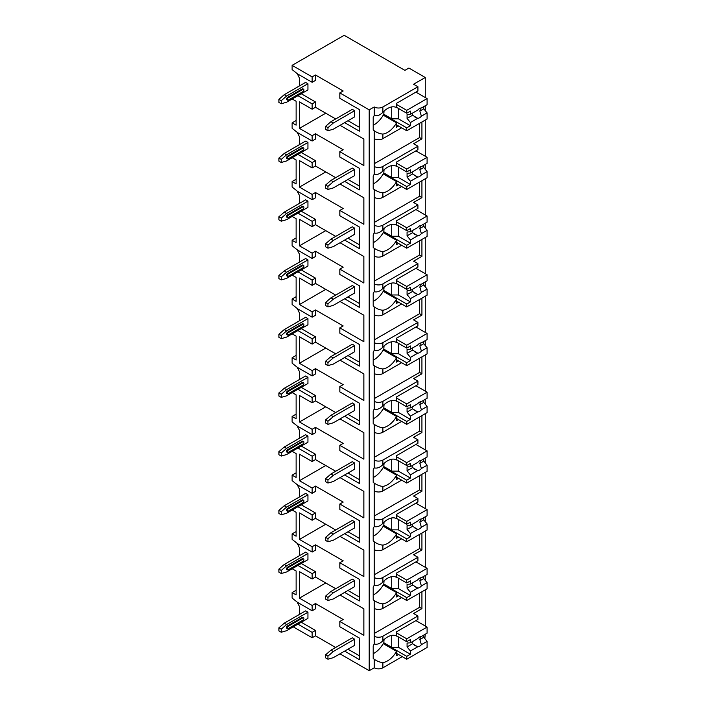 <?xml version="1.0" encoding="UTF-8"?>
<svg xmlns="http://www.w3.org/2000/svg" width="706" height="706" viewBox="0 0 706 706"><rect width="100%" height="100%" fill="white"/><g stroke="black" fill="none" stroke-linecap="round" stroke-linejoin="round"><path stroke-width="1.06" d="M339.965 653.827L369.203 670.7L374.206 667.814A6.133 3.539 0 0 0 382.881 667.814L402.235 656.633M424.827 638.586L425.259 634.226M293.255 626.857L312.14 637.756L315.476 635.832L335.632 647.464M343.169 90.977L339.833 92.901L369.203 109.854L374.206 106.968A6.133 3.539 0 0 0 382.881 106.968L417.917 86.741L413.584 84.235L425.259 77.492L408.906 68.05L404.9 70.362L344.175 35.3L292.116 65.349L312.14 76.91L315.476 74.986L343.169 90.977M344.643 122.65L359.389 131.166L359.389 109.589L339.833 98.293L339.833 92.901M296.123 120.532L292.116 122.844L292.116 128.315L297.455 132.551L312.14 141.024L315.476 139.1L315.476 133.778L343.169 149.769L339.833 151.702L363.864 165.566L363.864 139.064L340.036 125.306M344.643 181.363L359.389 189.879L359.389 168.302L339.833 157.014L339.833 151.702M296.123 179.245L292.116 181.557L292.116 187.028L297.455 191.273L312.14 199.745L315.476 197.821L315.476 192.5L343.169 208.491L339.833 210.414L363.864 224.287L363.864 197.777L340.036 184.028M344.643 240.084L359.389 248.6L359.389 227.023L339.833 215.736L339.833 210.414M296.123 237.966L292.116 240.278L292.116 245.75L297.455 249.986L312.14 258.467L315.476 256.543L315.476 251.221L343.169 267.212L339.833 269.136L363.864 283.009L363.864 256.499L340.036 242.749M344.643 298.806L359.389 307.322L359.389 285.745L339.833 274.457L339.833 269.136M296.123 296.688L292.116 299L292.116 304.471L297.455 308.707L312.14 317.188L315.476 315.255L315.476 309.943L343.169 325.934L339.833 327.858L363.864 341.73L363.864 315.22L340.036 301.462M344.643 357.527L359.389 366.043L359.389 344.466L339.833 333.179L339.833 327.858M296.123 355.409L292.116 357.721L292.116 363.193L297.455 367.429L312.14 375.91L315.476 373.977L315.476 368.664L343.169 384.655L339.833 386.579L363.864 400.452L363.864 373.942L340.036 360.184M344.643 416.249L359.389 424.765L359.389 403.188L339.833 391.892L339.833 386.579M296.123 414.131L292.116 416.443L292.116 421.914L297.455 426.15L312.14 434.622L315.476 432.699L315.476 427.386L343.169 443.368L339.833 445.301L363.864 459.174L363.864 432.663L340.036 418.905M344.643 474.97L359.389 483.478L359.389 461.909L339.833 450.613L339.833 445.301M296.123 472.852L292.116 475.156L292.116 480.627L297.455 484.872L312.14 493.344L315.476 491.42L315.476 486.099L343.169 502.09L339.833 504.022L363.864 517.886L363.864 491.385L340.036 477.627M344.643 533.683L359.389 542.199L359.389 520.622L339.833 509.335L339.833 504.022M296.123 531.565L292.116 533.877L292.116 539.349L297.455 543.594L312.14 552.066L315.476 550.142L315.476 544.82L343.169 560.811L339.833 562.735L363.864 576.608L363.864 550.098L340.036 536.348M344.643 592.405L359.389 600.921L359.389 579.344L339.833 568.056L339.833 562.735M296.123 590.287L292.116 592.599L292.116 598.07L297.455 602.306L312.14 610.787L312.14 605.466L315.476 603.542L343.169 619.533L339.833 621.457L363.864 635.329L363.864 608.819L340.036 595.07M344.643 651.126L359.389 659.642L359.389 638.065L339.833 626.778L339.833 621.457M292.116 65.349L292.116 69.594L297.455 73.83L312.14 82.302L315.476 80.378L315.476 74.986M369.203 670.7L369.203 109.854M335.694 588.707L315.476 577.031L312.14 578.964L299.459 571.639L299.459 598.15L325.757 582.971M312.14 605.466L299.459 598.15M335.694 118.952L315.476 107.277L315.476 101.955L301.259 93.748M298.762 86.326L299.459 85.77L299.459 78.066L297.173 73.609M359.389 109.589L359.389 127.309L347.979 120.717M354.65 110.701L352.312 109.351L330.964 121.688L333.294 123.029L354.65 110.701L354.65 116.869L333.294 129.198L327.955 130.742L327.955 127.654L325.625 126.303L330.964 121.688M281.244 103.764L286.583 102.229L307.94 89.9L307.94 83.732L305.601 82.381L284.244 94.71L278.905 99.334L278.905 102.423L281.244 103.764L281.244 100.684L278.905 99.334M335.694 177.665L315.476 165.989L315.476 160.677L301.259 152.47M298.762 145.048L299.459 144.492L299.459 136.787L297.173 132.322M359.389 168.302L359.389 186.031L347.979 179.439M354.65 169.422L352.312 168.072L330.964 180.401L333.294 181.751L354.65 169.422L354.65 175.591L333.294 187.92L327.955 189.455L327.955 186.375L325.625 185.025L330.964 180.401M281.244 162.486L286.583 160.95L307.94 148.613L307.94 142.453L305.601 141.103L284.244 153.431L278.905 158.056L278.905 161.136L281.244 162.486L281.244 159.406L278.905 158.056M335.694 236.386L315.476 224.711L315.476 219.398L301.259 211.191M298.762 203.769L299.459 203.213L299.459 195.509L297.173 191.044M359.389 227.023L359.389 244.753L347.979 238.16M354.65 228.144L352.312 226.794L330.964 239.122L333.294 240.472L354.65 228.144L354.65 234.304L333.294 246.641L327.955 248.177L327.955 245.097L325.625 243.746L330.964 239.122M281.244 221.207L286.583 219.663L307.94 207.335L307.94 201.175L305.601 199.824L284.244 212.153L278.905 216.777L278.905 219.857L281.244 221.207L281.244 218.128L278.905 216.777M335.694 295.108L315.476 283.433L315.476 278.12L301.259 269.913M298.762 262.491L299.459 261.935L299.459 254.231L297.173 249.765M359.389 285.745L359.389 303.465L347.979 296.882M354.65 286.865L352.312 285.515L330.964 297.844L333.294 299.194L354.65 286.865L354.65 293.025L333.294 305.354L327.955 306.898L327.955 303.818L325.625 302.468L330.964 297.844M281.244 279.929L286.583 278.385L307.94 266.056L307.94 259.896L305.601 258.546L284.244 270.875L278.905 275.499L278.905 278.579L281.244 279.929L281.244 276.849L278.905 275.499M335.694 353.83L315.476 342.154L315.476 336.833L301.259 328.625M298.762 321.212L299.459 320.656L299.459 312.952L297.173 308.487M359.389 344.466L359.389 362.187L347.979 355.603M354.65 345.578L352.312 344.237L330.964 356.565L333.294 357.916L354.65 345.578L354.65 351.747L333.294 364.075L327.955 365.62L327.955 362.54L325.625 361.19L330.964 356.565M281.244 338.651L286.583 337.106L307.94 324.778L307.94 318.609L305.601 317.268L284.244 329.596L278.905 334.22L278.905 337.3L281.244 338.651L281.244 335.562L278.905 334.22M335.694 412.551L315.476 400.876L315.476 395.554L301.259 387.347M298.762 379.934L299.459 379.378L299.459 371.665L297.173 367.208M359.389 403.188L359.389 420.908L347.979 414.316M354.65 404.3L352.312 402.958L330.964 415.287L333.294 416.628L354.65 404.3L354.65 410.468L333.294 422.797L327.955 424.341L327.955 421.253L325.625 419.911L330.964 415.287M281.244 397.363L286.583 395.828L307.94 383.499L307.94 377.331L305.601 375.98L284.244 388.309L278.905 392.933L278.905 396.022L281.244 397.363L281.244 394.283L278.905 392.933M335.694 471.264L315.476 459.597L315.476 454.276L301.259 446.068M298.762 438.647L299.459 438.091L299.459 430.386L297.173 425.921M359.389 461.909L359.389 479.63L347.979 473.038M354.65 463.021L352.312 461.671L330.964 474L333.294 475.35L354.65 463.021L354.65 469.19L333.294 481.518L327.955 483.054L327.955 479.974L325.625 478.624L330.964 474M281.244 456.085L286.583 454.549L307.94 442.221L307.94 436.052L305.601 434.702L284.244 447.03L278.905 451.655L278.905 454.735L281.244 456.085L281.244 453.005L278.905 451.655M335.694 529.985L315.476 518.31L315.476 512.997L301.259 504.79M298.762 497.368L299.459 496.812L299.459 489.108L297.173 484.643M359.389 520.622L359.389 538.351L347.979 531.759M354.65 521.743L352.312 520.393L330.964 532.721L333.294 534.071L354.65 521.743L354.65 527.912L333.294 540.24L327.955 541.776L327.955 538.696L325.625 537.345L330.964 532.721M281.244 514.806L286.583 513.262L307.94 500.933L307.94 494.774L305.601 493.423L284.244 505.752L278.905 510.376L278.905 513.456L281.244 514.806L281.244 511.726L278.905 510.376M315.476 577.031L315.476 571.719L301.259 563.512M298.762 556.09L299.459 555.534L299.459 547.83L297.173 543.364M359.389 579.344L359.389 597.073L347.979 590.481M354.65 580.464L352.312 579.114L330.964 591.443L333.294 592.793L354.65 580.464L354.65 586.624L333.294 598.953L327.955 600.497L327.955 597.417L325.625 596.067L330.964 591.443M281.244 573.528L286.583 571.984L307.94 559.655L307.94 553.495L305.601 552.145L284.244 564.473L278.905 569.098L278.905 572.178L281.244 573.528L281.244 570.448L278.905 569.098M359.389 638.065L359.389 655.786L347.979 649.202M315.476 635.832L315.476 630.44L301.259 622.233M298.762 614.811L299.459 614.255L299.459 606.551L297.173 602.086M312.14 610.787L315.476 608.863L315.476 603.542M354.65 639.186L352.312 637.836L330.964 650.164L333.294 651.514L354.65 639.186L354.65 645.346L333.294 657.674L327.955 659.219L327.955 656.139L325.625 654.789L330.964 650.164M281.244 632.249L286.583 630.705L307.94 618.377L307.94 612.208L305.601 610.866L284.244 623.195L278.905 627.819L278.905 630.899L281.244 632.249L281.244 629.161L278.905 627.819M333.294 123.029L327.955 127.654M325.625 126.303L325.625 129.392L327.955 130.742M281.244 100.684L286.583 96.06L284.244 94.71M286.583 96.06L307.94 83.732M287.58 97.41A1.412 0.821 120 0 0 286.654 98.655A1.412 0.821 120 0 0 286.874 99.793L287.545 100.181A1.412 0.821 -60 0 1 287.324 99.043A1.412 0.821 -60 0 1 288.251 97.799L287.58 97.41L302.265 88.93A1.412 0.821 120 0 1 302.971 88.859L303.642 89.247A1.412 0.821 -60 0 1 303.854 90.386A1.412 0.821 -60 0 1 302.936 91.63L288.251 100.111A1.412 0.821 -60 0 1 287.545 100.181M303.642 89.247A1.412 0.821 -60 0 0 302.936 89.318L288.251 97.799M333.294 181.751L327.955 186.375M325.625 185.025L325.625 188.114L327.955 189.455M281.244 159.406L286.583 154.782L284.244 153.431M286.583 154.782L307.94 142.453M287.58 156.132A1.412 0.821 120 0 0 286.654 157.376A1.412 0.821 120 0 0 286.874 158.515L287.545 158.894A1.412 0.821 -60 0 1 287.324 157.765A1.412 0.821 -60 0 1 288.251 156.511L287.58 156.132L302.265 147.651A1.412 0.821 120 0 1 302.971 147.58L303.642 147.969A1.412 0.821 -60 0 1 303.854 149.107A1.412 0.821 -60 0 1 302.936 150.352L288.251 158.824A1.412 0.821 -60 0 1 287.545 158.894M303.642 147.969A1.412 0.821 -60 0 0 302.936 148.039L288.251 156.511M333.294 240.472L327.955 245.097M325.625 243.746L325.625 246.826L327.955 248.177M281.244 218.128L286.583 213.503L284.244 212.153M286.583 213.503L307.94 201.175M287.58 214.853A1.412 0.821 120 0 0 286.654 216.098A1.412 0.821 120 0 0 286.874 217.236L287.545 217.616A1.412 0.821 -60 0 1 287.324 216.486A1.412 0.821 -60 0 1 288.251 215.233L287.58 214.853L302.265 206.373A1.412 0.821 120 0 1 302.971 206.302L303.642 206.69A1.412 0.821 -60 0 1 303.854 207.82A1.412 0.821 -60 0 1 302.936 209.073L288.251 217.545A1.412 0.821 -60 0 1 287.545 217.616M303.642 206.69A1.412 0.821 -60 0 0 302.936 206.761L288.251 215.233M333.294 299.194L327.955 303.818M325.625 302.468L325.625 305.548L327.955 306.898M281.244 276.849L286.583 272.225L284.244 270.875M286.583 272.225L307.94 259.896M287.58 273.566A1.412 0.821 120 0 0 286.654 274.819A1.412 0.821 120 0 0 286.874 275.949L287.545 276.337A1.412 0.821 -60 0 1 287.324 275.199A1.412 0.821 -60 0 1 288.251 273.954L287.58 273.566L302.265 265.094A1.412 0.821 120 0 1 302.971 265.024L303.642 265.412A1.412 0.821 -60 0 1 303.854 266.541A1.412 0.821 -60 0 1 302.936 267.795L288.251 276.267A1.412 0.821 -60 0 1 287.545 276.337M303.642 265.412A1.412 0.821 -60 0 0 302.936 265.482L288.251 273.954M333.294 357.916L327.955 362.54M325.625 361.19L325.625 364.27L327.955 365.62M281.244 335.562L286.583 330.938L284.244 329.596M286.583 330.938L307.94 318.609M287.58 332.288A1.412 0.821 120 0 0 286.654 333.541A1.412 0.821 120 0 0 286.874 334.67L287.545 335.059A1.412 0.821 -60 0 1 287.324 333.92A1.412 0.821 -60 0 1 288.251 332.676L287.58 332.288L302.265 323.816A1.412 0.821 120 0 1 302.971 323.745L303.642 324.125A1.412 0.821 -60 0 1 303.854 325.263A1.412 0.821 -60 0 1 302.936 326.507L288.251 334.988A1.412 0.821 -60 0 1 287.545 335.059M303.642 324.125A1.412 0.821 -60 0 0 302.936 324.195L288.251 332.676M333.294 416.628L327.955 421.253M325.625 419.911L325.625 422.991L327.955 424.341M281.244 394.283L286.583 389.659L284.244 388.309M286.583 389.659L307.94 377.331M287.58 391.009A1.412 0.821 120 0 0 286.654 392.254A1.412 0.821 120 0 0 286.874 393.392L287.545 393.78A1.412 0.821 -60 0 1 287.324 392.642A1.412 0.821 -60 0 1 288.251 391.398L287.58 391.009L302.265 382.537A1.412 0.821 120 0 1 302.971 382.467L303.642 382.846A1.412 0.821 -60 0 1 303.854 383.985A1.412 0.821 -60 0 1 302.936 385.229L288.251 393.71A1.412 0.821 -60 0 1 287.545 393.78M303.642 382.846A1.412 0.821 -60 0 0 302.936 382.917L288.251 391.398M333.294 475.35L327.955 479.974M325.625 478.624L325.625 481.713L327.955 483.054M281.244 453.005L286.583 448.381L284.244 447.03M286.583 448.381L307.94 436.052M287.58 449.731A1.412 0.821 120 0 0 286.654 450.975A1.412 0.821 120 0 0 286.874 452.114L287.545 452.493A1.412 0.821 -60 0 1 287.324 451.363A1.412 0.821 -60 0 1 288.251 450.119L287.58 449.731L302.265 441.25A1.412 0.821 120 0 1 302.971 441.179L303.642 441.568A1.412 0.821 -60 0 1 303.854 442.706A1.412 0.821 -60 0 1 302.936 443.95L288.251 452.431A1.412 0.821 -60 0 1 287.545 452.493M303.642 441.568A1.412 0.821 -60 0 0 302.936 441.638L288.251 450.119M333.294 534.071L327.955 538.696M325.625 537.345L325.625 540.425L327.955 541.776M281.244 511.726L286.583 507.102L284.244 505.752M286.583 507.102L307.94 494.774M287.58 508.452A1.412 0.821 120 0 0 286.654 509.697A1.412 0.821 120 0 0 286.874 510.835L287.545 511.215A1.412 0.821 -60 0 1 287.324 510.085A1.412 0.821 -60 0 1 288.251 508.832L287.58 508.452L302.265 499.972A1.412 0.821 120 0 1 302.971 499.901L303.642 500.289A1.412 0.821 -60 0 1 303.854 501.419A1.412 0.821 -60 0 1 302.936 502.672L288.251 511.144A1.412 0.821 -60 0 1 287.545 511.215M303.642 500.289A1.412 0.821 -60 0 0 302.936 500.36L288.251 508.832M333.294 592.793L327.955 597.417M325.625 596.067L325.625 599.147L327.955 600.497M281.244 570.448L286.583 565.824L284.244 564.473M286.583 565.824L307.94 553.495M287.58 567.174A1.412 0.821 120 0 0 286.654 568.418A1.412 0.821 120 0 0 286.874 569.548L287.545 569.936A1.412 0.821 -60 0 1 287.324 568.807A1.412 0.821 -60 0 1 288.251 567.553L287.58 567.174L302.265 558.693A1.412 0.821 120 0 1 302.971 558.622L303.642 559.011A1.412 0.821 -60 0 1 303.854 560.14A1.412 0.821 -60 0 1 302.936 561.394L288.251 569.866A1.412 0.821 -60 0 1 287.545 569.936M303.642 559.011A1.412 0.821 -60 0 0 302.936 559.081L288.251 567.553M333.294 651.514L327.955 656.139M325.625 654.789L325.625 657.868L327.955 659.219M281.244 629.161L286.583 624.545L284.244 623.195M286.583 624.545L307.94 612.208M287.58 625.887A1.412 0.821 120 0 0 286.654 627.14A1.412 0.821 120 0 0 286.874 628.269L287.545 628.658A1.412 0.821 -60 0 1 287.324 627.519A1.412 0.821 -60 0 1 288.251 626.275L287.58 625.887L302.265 617.415A1.412 0.821 120 0 1 302.971 617.344L303.642 617.732A1.412 0.821 -60 0 1 303.854 618.862A1.412 0.821 -60 0 1 302.936 620.106L288.251 628.587A1.412 0.821 -60 0 1 287.545 628.658M303.642 617.732A1.412 0.821 -60 0 0 302.936 617.803L288.251 626.275M315.476 107.277L312.14 109.201L299.459 101.876L299.459 128.386L325.757 113.207M312.14 141.024L312.14 135.711L315.476 133.778M312.14 135.711L299.459 128.386M312.14 82.302L312.14 76.91M312.14 637.756L312.14 632.364L315.476 630.44M312.14 109.201L312.14 103.879L315.476 101.955M297.923 154.393L312.14 162.601L312.14 167.922L315.476 165.989M312.14 162.601L315.476 160.677M312.14 199.745L312.14 194.432L315.476 192.5M297.923 213.115L312.14 221.322L312.14 226.644L315.476 224.711M312.14 221.322L315.476 219.398M312.14 258.467L312.14 253.145L315.476 251.221M297.923 271.836L312.14 280.044L312.14 285.356L315.476 283.433M312.14 280.044L315.476 278.12M312.14 317.188L312.14 311.867L315.476 309.943M297.923 330.558L312.14 338.765L312.14 344.078L315.476 342.154M312.14 338.765L315.476 336.833M312.14 375.91L312.14 370.588L315.476 368.664M297.923 389.28L312.14 397.487L312.14 402.799L315.476 400.876M312.14 397.487L315.476 395.554M312.14 434.622L312.14 429.31L315.476 427.386M297.923 447.992L312.14 456.2L312.14 461.521L315.476 459.597M312.14 456.2L315.476 454.276M312.14 493.344L312.14 488.031L315.476 486.099M297.923 506.714L312.14 514.921L312.14 520.243L315.476 518.31M312.14 514.921L315.476 512.997M312.14 552.066L312.14 546.753L315.476 544.82M312.14 578.964L312.14 573.643L315.476 571.719M297.923 624.157L312.14 632.364M292.116 122.844L296.123 125.156L296.123 101.267L292.187 98.99M297.923 95.681L312.14 103.879M312.14 167.922L299.459 160.597L299.459 187.108L325.757 171.929M312.14 194.432L299.459 187.108M292.116 181.557L296.123 183.869L296.123 159.98L292.187 157.712M312.14 226.644L299.459 219.319L299.459 245.829L325.757 230.65M312.14 253.145L299.459 245.829M292.116 240.278L296.123 242.59L296.123 218.701L292.187 216.433M312.14 285.356L299.459 278.04L299.459 304.551L325.757 289.372M312.14 311.867L299.459 304.551M292.116 299L296.123 301.312L296.123 277.423L292.187 275.146M312.14 344.078L299.459 336.762L299.459 363.272L325.757 348.084M312.14 370.588L299.459 363.272M292.116 357.721L296.123 360.034L296.123 336.144L292.187 333.867M312.14 402.799L299.459 395.484L299.459 421.985L325.757 406.806M312.14 429.31L299.459 421.985M292.116 416.443L296.123 418.755L296.123 394.866L292.187 392.589M312.14 461.521L299.459 454.196L299.459 480.707L325.757 465.528M312.14 488.031L299.459 480.707M292.116 475.156L296.123 477.468L296.123 453.587L292.187 451.31M312.14 520.243L299.459 512.918L299.459 539.428L325.757 524.249M312.14 546.753L299.459 539.428M292.116 533.877L296.123 536.189L296.123 512.3L292.187 510.032M292.116 592.599L296.123 594.911L296.123 571.022L292.187 568.754M297.923 565.435L312.14 573.643M425.259 626.001L425.259 589.828M425.259 580.403L425.259 575.505M425.259 567.289L425.259 531.106M425.259 521.681L425.259 516.792M425.259 508.567L425.259 472.385M425.259 462.959L425.259 458.07M425.259 449.846L425.259 413.663M425.259 404.247L425.259 399.349M425.259 391.124L425.259 354.941M425.259 345.525L425.259 340.627M425.259 332.402L425.259 296.229M425.259 286.804L425.259 281.906M425.259 273.69L425.259 237.507M425.259 228.082L425.259 223.184M425.259 214.968L425.259 178.786M425.259 169.361L425.259 164.472M425.259 156.247L425.259 120.064M425.259 110.639L425.259 105.75M425.259 97.525L425.259 77.492M374.206 549.674A6.133 3.539 0 0 0 382.881 549.674L382.881 545.103C380.119 544.953 377.225 543.849 374.206 541.793L374.206 585.3C377.225 586.033 380.11 584.93 382.881 581.991A17.932 10.352 120 0 1 396.516 577.376A17.932 10.352 120 0 1 396.56 577.402L396.56 573.069L417.917 560.732L417.917 557.263L413.584 554.766L421.923 549.948L421.923 533.03M374.206 490.952A6.133 3.539 0 0 0 382.881 490.952L382.881 486.381C380.119 486.231 377.225 485.128 374.206 483.072L374.206 526.579C377.225 527.311 380.11 526.208 382.881 523.27A17.932 10.352 120 0 1 396.516 518.654A17.932 10.352 120 0 1 396.56 518.681L396.56 514.347L417.917 502.019L417.917 498.551L413.584 496.044L421.923 491.226L421.923 474.308M374.206 432.24A6.133 3.539 0 0 0 382.881 432.24L382.881 427.659C380.119 427.509 377.225 426.406 374.206 424.35L374.206 467.866C377.225 468.59 380.11 467.487 382.881 464.557A17.932 10.352 120 0 1 396.516 459.941A17.932 10.352 120 0 1 396.56 459.968L396.56 455.626L417.917 443.297L417.917 439.829L413.584 437.323L421.923 432.504L421.923 415.596M374.206 373.518A6.133 3.539 0 0 0 382.881 373.518L382.881 368.938C380.119 368.788 377.225 367.685 374.206 365.637L374.206 409.145C377.225 409.868 380.11 408.765 382.881 405.835A17.932 10.352 120 0 1 396.516 401.22A17.932 10.352 120 0 1 396.56 401.246L396.56 396.904L417.917 384.576L417.917 381.108L413.584 378.601L421.923 373.783L421.923 356.874M374.206 314.797A6.133 3.539 0 0 0 382.881 314.797L382.881 310.225C380.119 310.066 377.225 308.963 374.206 306.916L374.206 350.423C377.225 351.147 380.11 350.044 382.881 347.114A17.932 10.352 120 0 1 396.516 342.498A17.932 10.352 120 0 1 396.56 342.525L396.56 338.183L417.917 325.854L417.917 322.386L413.584 319.88L421.923 315.07L421.923 298.153M374.206 256.075A6.133 3.539 0 0 0 382.881 256.075L382.881 251.504C380.119 251.354 377.225 250.251 374.206 248.194L374.206 291.702C377.225 292.434 380.11 291.331 382.881 288.392A17.932 10.352 120 0 1 396.516 283.777A17.932 10.352 120 0 1 396.56 283.803L396.56 279.461L417.917 267.133L417.917 263.665L413.584 261.167L421.923 256.349L421.923 239.431M374.206 197.353A6.133 3.539 0 0 0 382.881 197.353L382.881 192.782C380.119 192.632 377.225 191.529 374.206 189.473L374.206 232.98C377.225 233.712 380.11 232.609 382.881 229.671A17.932 10.352 120 0 1 396.516 225.055A17.932 10.352 120 0 1 396.56 225.082L396.56 220.749L417.917 208.411L417.917 204.952L413.584 202.445L421.923 197.627L421.923 180.71M374.206 138.641A6.133 3.539 0 0 0 382.881 138.641L382.881 134.061C380.119 133.911 377.225 132.807 374.206 130.751L374.206 174.258C377.225 174.991 380.11 173.888 382.881 170.949A17.932 10.352 120 0 1 396.516 166.342A17.932 10.352 120 0 1 396.56 166.36L396.56 162.027L417.917 149.698L417.917 146.23L413.584 143.724L421.923 138.905L421.923 121.988M417.917 615.985L417.917 619.453L396.56 631.782L396.56 636.124A17.932 10.352 120 0 0 396.516 636.097A17.932 10.352 120 0 0 382.881 640.713C380.11 643.651 377.225 644.755 374.206 644.022L374.206 636.212A6.133 3.539 0 0 0 382.881 636.212L417.917 615.985L413.584 613.479L421.923 608.669L421.923 591.752M382.881 608.395L382.881 603.824C380.119 603.665 377.225 602.571 374.206 600.515L374.206 608.395A6.133 3.539 0 0 0 382.881 608.395L401.635 597.567M396.472 107.594L396.56 107.647A17.932 10.352 120 0 0 396.516 107.621A17.932 10.352 120 0 0 382.881 112.236C380.11 115.166 377.225 116.269 374.206 115.546L374.206 106.968M374.206 667.814L374.206 659.236C377.225 661.284 380.119 662.387 382.881 662.546A17.932 10.352 120 0 0 396.56 651.338L383.217 643.625A17.932 10.352 120 0 1 373.2 653.703M374.586 659.448L374.206 659.236A17.932 10.352 120 0 1 373.2 658.495L373.2 645.919A17.932 10.352 120 0 1 374.206 644.022M374.586 130.972L374.206 130.751A17.932 10.352 120 0 1 373.2 130.019L373.2 117.434A17.932 10.352 120 0 1 374.206 115.546M374.206 166.457A6.133 3.539 0 0 0 382.881 166.457L417.917 146.23M374.586 189.693L374.206 189.473A17.932 10.352 120 0 1 373.2 188.731L373.2 176.156A17.932 10.352 120 0 1 374.206 174.258M374.206 225.179A6.133 3.539 0 0 0 382.881 225.179L417.917 204.952M374.586 248.415L374.206 248.194A17.932 10.352 120 0 1 373.2 247.453L373.2 234.877A17.932 10.352 120 0 1 374.206 232.98M374.206 283.891A6.133 3.539 0 0 0 382.881 283.891L417.917 263.665M374.586 307.128L374.206 306.916A17.932 10.352 120 0 1 373.2 306.175L373.2 293.599A17.932 10.352 120 0 1 374.206 291.702M374.206 342.613A6.133 3.539 0 0 0 382.881 342.613L417.917 322.386M374.586 365.849L374.206 365.637A17.932 10.352 120 0 1 373.2 364.896L373.2 352.312A17.932 10.352 120 0 1 374.206 350.423M374.206 401.335A6.133 3.539 0 0 0 382.881 401.335L417.917 381.108M374.586 424.571L374.206 424.35A17.932 10.352 120 0 1 373.2 423.618L373.2 411.033A17.932 10.352 120 0 1 374.206 409.145M374.206 460.056A6.133 3.539 0 0 0 382.881 460.056L417.917 439.829M374.586 483.292L374.206 483.072A17.932 10.352 120 0 1 373.2 482.339L373.2 469.755A17.932 10.352 120 0 1 374.206 467.866M374.206 518.778A6.133 3.539 0 0 0 382.881 518.778L417.917 498.551M374.586 542.014L374.206 541.793A17.932 10.352 120 0 1 373.2 541.052L373.2 528.476A17.932 10.352 120 0 1 374.206 526.579M374.206 577.499A6.133 3.539 0 0 0 382.881 577.499L417.917 557.263M374.586 600.735L374.206 600.515A17.932 10.352 120 0 1 373.2 599.773L373.2 587.198A17.932 10.352 120 0 1 374.206 585.3M374.206 608.395L374.206 636.212M374.206 633.52L419.585 607.319L419.585 593.102M421.923 608.669L419.585 607.319M396.56 107.647L396.56 103.305L417.917 90.977L417.917 86.741M398.563 126.039L396.56 127.195L396.56 122.853L383.217 115.149A17.932 10.352 120 0 1 373.2 125.218M398.563 654.515L396.56 655.671L396.56 651.338M382.881 138.641L401.635 127.812M382.881 134.061A17.932 10.352 120 0 0 396.56 122.853M382.881 197.353L401.635 186.534M382.881 192.782A17.932 10.352 120 0 0 396.56 181.574L383.217 173.87A17.932 10.352 120 0 1 373.2 183.939M398.563 184.76L396.56 185.916L396.56 181.574M382.881 256.075L401.635 245.247M382.881 251.504A17.932 10.352 120 0 0 396.56 240.296L383.217 232.592A17.932 10.352 120 0 1 373.2 242.661M398.563 243.482L396.56 244.638L396.56 240.296M382.881 314.797L401.635 303.968M382.881 310.225A17.932 10.352 120 0 0 396.56 299.017L383.217 291.313A17.932 10.352 120 0 1 373.2 301.383M398.563 302.194L396.56 303.351L396.56 299.017M382.881 373.518L401.635 362.69M382.881 368.938A17.932 10.352 120 0 0 396.56 357.739L383.217 350.026A17.932 10.352 120 0 1 373.2 360.104M398.563 360.916L396.56 362.072L396.56 357.739M382.881 432.24L401.635 421.411M382.881 427.659A17.932 10.352 120 0 0 396.56 416.452L383.217 408.748A17.932 10.352 120 0 1 373.2 418.826M398.563 419.638L396.56 420.794L396.56 416.452M382.881 490.952L401.635 480.133M382.881 486.381A17.932 10.352 120 0 0 396.56 475.173L383.217 467.469A17.932 10.352 120 0 1 373.2 477.538M398.563 478.359L396.56 479.515L396.56 475.173M382.881 549.674L401.635 538.846M382.881 545.103A17.932 10.352 120 0 0 396.56 533.895L383.217 526.191A17.932 10.352 120 0 1 373.2 536.26M398.563 537.081L396.56 538.237L396.56 533.895M382.881 603.824A17.932 10.352 120 0 0 396.56 592.616L383.217 584.912A17.932 10.352 120 0 1 373.2 594.981M398.563 595.793L396.56 596.949L396.56 592.616M384.046 111.098L383.711 115.44M396.56 107.347L406.735 113.225L410.407 111.107L410.407 114.319L417.714 110.11A5.666 3.265 120 0 1 419.549 108.53A5.666 3.265 120 0 1 421.394 107.983L427.095 104.691L427.095 98.584L406.735 110.339L406.735 113.225M396.56 104.462L406.735 110.339M383.711 114.575L406.735 127.865L406.735 130.76L427.095 119.005L427.095 112.898L423.759 108.795L419.858 111.045A5.666 3.265 120 0 0 420.176 108.221M396.56 124.883L406.735 130.76M406.735 127.865L410.407 125.747L410.407 122.535L417.714 118.317A5.666 3.265 120 0 0 419.549 117.77A5.666 3.265 120 0 0 421.394 116.19L427.095 112.898M410.407 122.535L407.071 118.431L407.071 114.575L410.407 114.319M412.216 113.278A5.666 3.265 120 0 0 412.578 115.254L407.071 118.431M412.578 115.254L417.714 118.317M421.394 116.19L419.858 111.045M410.407 125.747L398.396 118.811L391.724 118.811L384.046 114.381M398.396 108.406L398.396 118.811M391.724 106.915L391.724 118.811M423.759 108.795L423.759 106.615M415.913 92.133L427.095 98.584M384.046 639.583L383.711 643.916M396.56 635.832L406.735 641.71L410.407 639.583L410.407 642.804L417.714 638.586A5.666 3.265 120 0 1 419.549 637.006A5.666 3.265 120 0 1 421.394 636.459L427.095 633.167L427.095 627.069L406.735 638.815L406.735 641.71M396.56 632.938L406.735 638.815M383.711 643.051L406.735 656.351L406.735 659.236L427.095 647.481L427.095 641.383L423.759 637.28L419.858 639.53A5.666 3.265 120 0 0 420.176 636.706M396.56 653.359L406.735 659.236M406.735 656.351L410.407 654.233L410.407 651.011L417.714 646.802A5.666 3.265 120 0 0 419.549 646.255A5.666 3.265 120 0 0 421.394 644.675L427.095 641.383M410.407 651.011L407.071 646.908L407.071 643.051L410.407 642.804M412.216 641.754A5.666 3.265 120 0 0 412.578 643.731L407.071 646.908M412.578 643.731L417.714 646.802M421.394 644.675L419.858 639.53M410.407 654.233L398.396 647.296L391.724 647.296L384.046 642.866M398.396 636.891L398.396 647.296M391.724 635.391L391.724 647.296M423.759 637.28L423.759 635.091M415.913 620.609L427.095 627.069M421.923 138.905L419.585 137.555L419.585 123.338M374.206 163.757L419.585 137.555M384.046 169.819L383.711 174.161M396.56 166.069L406.735 171.946L410.407 169.828L410.407 173.041L417.714 168.822A5.666 3.265 120 0 1 419.549 167.243A5.666 3.265 120 0 1 421.394 166.704L427.095 163.413L427.095 157.306L406.735 169.061L406.735 171.946M396.56 163.183L406.735 169.061M383.711 173.297L406.735 186.587L406.735 189.482L427.095 177.727L427.095 171.62L423.759 167.516L419.858 169.767A5.666 3.265 120 0 0 420.176 166.943M396.56 183.604L406.735 189.482M406.735 186.587L410.407 184.469L410.407 181.257L417.714 177.038A5.666 3.265 120 0 0 419.549 176.491A5.666 3.265 120 0 0 421.394 174.911L427.095 171.62M410.407 181.257L407.071 177.144L407.071 173.297L410.407 173.041M412.216 171.999A5.666 3.265 120 0 0 412.578 173.967L407.071 177.144M412.578 173.967L417.714 177.038M421.394 174.911L419.858 169.767M410.407 184.469L398.396 177.533L391.724 177.533L384.046 173.102M398.396 167.128L398.396 177.533M391.724 165.636L391.724 177.533M423.759 167.516L423.759 165.336M415.913 150.855L427.095 157.306M421.923 197.627L419.585 196.277L419.585 182.06M374.206 222.478L419.585 196.277M384.046 228.541L383.711 232.874M396.56 224.79L406.735 230.668L410.407 228.55L410.407 231.762L417.714 227.544A5.666 3.265 120 0 1 419.549 225.964A5.666 3.265 120 0 1 421.394 225.417L427.095 222.125L427.095 216.027L406.735 227.773L406.735 230.668M396.56 221.905L406.735 227.773M383.711 232.018L406.735 245.309L406.735 248.194L427.095 236.448L427.095 230.341L423.759 226.238L419.858 228.488A5.666 3.265 120 0 0 420.176 225.664M396.56 242.326L406.735 248.194M406.735 245.309L410.407 243.191L410.407 239.978L417.714 235.76A5.666 3.265 120 0 0 419.549 235.213A5.666 3.265 120 0 0 421.394 233.633L427.095 230.341M410.407 239.978L407.071 235.866L407.071 232.018L410.407 231.762M412.216 230.721A5.666 3.265 120 0 0 412.578 232.689L407.071 235.866M412.578 232.689L417.714 235.76M421.394 233.633L419.858 228.488M410.407 243.191L398.396 236.254L391.724 236.254L384.046 231.824M398.396 225.849L398.396 236.254M391.724 224.349L391.724 236.254M423.759 226.238L423.759 224.058M415.913 209.567L427.095 216.027M421.923 256.349L419.585 254.998L419.585 240.781M374.206 281.2L419.585 254.998M384.046 287.263L383.711 291.596M396.56 283.512L406.735 289.389L410.407 287.271L410.407 290.484L417.714 286.265A5.666 3.265 120 0 1 419.549 284.686A5.666 3.265 120 0 1 421.394 284.139L427.095 280.847L427.095 274.749L406.735 286.495L406.735 289.389M396.56 280.617L406.735 286.495M383.711 290.731L406.735 304.03L406.735 306.916L427.095 295.17L427.095 289.063L423.759 284.959L419.858 287.21A5.666 3.265 120 0 0 420.176 284.386M396.56 301.038L406.735 306.916M406.735 304.03L410.407 301.912L410.407 298.691L417.714 294.481A5.666 3.265 120 0 0 419.549 293.934A5.666 3.265 120 0 0 421.394 292.355L427.095 289.063M410.407 298.691L407.071 294.587L407.071 290.731L410.407 290.484M412.216 289.434A5.666 3.265 120 0 0 412.578 291.41L407.071 294.587M412.578 291.41L417.714 294.481M421.394 292.355L419.858 287.21M410.407 301.912L398.396 294.976L391.724 294.976L384.046 290.545M398.396 284.571L398.396 294.976M391.724 283.071L391.724 294.976M423.759 284.959L423.759 282.779M415.913 268.289L427.095 274.749M421.923 315.07L419.585 313.72L419.585 299.503M374.206 339.921L419.585 313.72M384.046 345.975L383.711 350.317M396.56 342.233L406.735 348.102L410.407 345.984L410.407 349.205L417.714 344.987A5.666 3.265 120 0 1 419.549 343.407A5.666 3.265 120 0 1 421.394 342.86L427.095 339.568L427.095 333.461L406.735 345.216L406.735 348.102M396.56 339.339L406.735 345.216M383.711 349.452L406.735 362.752L406.735 365.637L427.095 353.882L427.095 347.784L423.759 343.672L419.858 345.931A5.666 3.265 120 0 0 420.176 343.107M396.56 359.76L406.735 365.637M406.735 362.752L410.407 360.625L410.407 357.412L417.714 353.194A5.666 3.265 120 0 0 419.549 352.656A5.666 3.265 120 0 0 421.394 351.076L427.095 347.784M410.407 357.412L407.071 353.309L407.071 349.452L410.407 349.205M412.216 348.155A5.666 3.265 120 0 0 412.578 350.132L407.071 353.309M412.578 350.132L417.714 353.194M421.394 351.076L419.858 345.931M410.407 360.625L398.396 353.697L391.724 353.697L384.046 349.258M398.396 343.292L398.396 353.697M391.724 341.792L391.724 353.697M423.759 343.672L423.759 341.492M415.913 327.01L427.095 333.461M421.923 373.783L419.585 372.441L419.585 358.224M374.206 398.643L419.585 372.441M384.046 404.697L383.711 409.039M396.56 400.946L406.735 406.824L410.407 404.706L410.407 407.918L417.714 403.708A5.666 3.265 120 0 1 419.549 402.129A5.666 3.265 120 0 1 421.394 401.582L427.095 398.29L427.095 392.183L406.735 403.938L406.735 406.824M396.56 398.06L406.735 403.938M383.711 408.174L406.735 421.464L406.735 424.359L427.095 412.604L427.095 406.506L423.759 402.394L419.858 404.644A5.666 3.265 120 0 0 420.176 401.82M396.56 418.481L406.735 424.359M406.735 421.464L410.407 419.346L410.407 416.134L417.714 411.916A5.666 3.265 120 0 0 419.549 411.369A5.666 3.265 120 0 0 421.394 409.789L427.095 406.506M410.407 416.134L407.071 412.03L407.071 408.174L410.407 407.918M412.216 406.877A5.666 3.265 120 0 0 412.578 408.853L407.071 412.03M412.578 408.853L417.714 411.916M421.394 409.789L419.858 404.644M410.407 419.346L398.396 412.41L391.724 412.41L384.046 407.98M398.396 402.014L398.396 412.41M391.724 400.514L391.724 412.41M423.759 402.394L423.759 400.214M415.913 385.732L427.095 392.183M421.923 432.504L419.585 431.154L419.585 416.937M374.206 457.356L419.585 431.154M384.046 463.418L383.711 467.76M396.56 459.668L406.735 465.545L410.407 463.427L410.407 466.64L417.714 462.421A5.666 3.265 120 0 1 419.549 460.841A5.666 3.265 120 0 1 421.394 460.303L427.095 457.011L427.095 450.905L406.735 462.659L406.735 465.545M396.56 456.782L406.735 462.659M383.711 466.895L406.735 480.186L406.735 483.08L427.095 471.326L427.095 465.219L423.759 461.115L419.858 463.365A5.666 3.265 120 0 0 420.176 460.541M396.56 477.203L406.735 483.08M406.735 480.186L410.407 478.068L410.407 474.856L417.714 470.637A5.666 3.265 120 0 0 419.549 470.09A5.666 3.265 120 0 0 421.394 468.51L427.095 465.219M410.407 474.856L407.071 470.752L407.071 466.895L410.407 466.64M412.216 465.598A5.666 3.265 120 0 0 412.578 467.575L407.071 470.752M412.578 467.575L417.714 470.637M421.394 468.51L419.858 463.365M410.407 478.068L398.396 471.131L391.724 471.131L384.046 466.701M398.396 460.727L398.396 471.131M391.724 459.235L391.724 471.131M423.759 461.115L423.759 458.935M415.913 444.453L427.095 450.905M421.923 491.226L419.585 489.876L419.585 475.659M374.206 516.077L419.585 489.876M384.046 522.14L383.711 526.482M396.56 518.389L406.735 524.267L410.407 522.149L410.407 525.361L417.714 521.143A5.666 3.265 120 0 1 419.549 519.563A5.666 3.265 120 0 1 421.394 519.025L427.095 515.733L427.095 509.626L406.735 521.372L406.735 524.267M396.56 515.504L406.735 521.372M383.711 525.617L406.735 538.907L406.735 541.793L427.095 530.047L427.095 523.94L423.759 519.837L419.858 522.087A5.666 3.265 120 0 0 420.176 519.263M396.56 535.925L406.735 541.793M406.735 538.907L410.407 536.789L410.407 533.577L417.714 529.359A5.666 3.265 120 0 0 419.549 528.812A5.666 3.265 120 0 0 421.394 527.232L427.095 523.94M410.407 533.577L407.071 529.465L407.071 525.617L410.407 525.361M412.216 524.32A5.666 3.265 120 0 0 412.578 526.288L407.071 529.465M412.578 526.288L417.714 529.359M421.394 527.232L419.858 522.087M410.407 536.789L398.396 529.853L391.724 529.853L384.046 525.423M398.396 519.448L398.396 529.853M391.724 517.957L391.724 529.853M423.759 519.837L423.759 517.657M415.913 503.175L427.095 509.626M421.923 549.948L419.585 548.597L419.585 534.38M374.206 574.799L419.585 548.597M384.046 580.861L383.711 585.195M396.56 577.111L406.735 582.988L410.407 580.87L410.407 584.083L417.714 579.864A5.666 3.265 120 0 1 419.549 578.285A5.666 3.265 120 0 1 421.394 577.737L427.095 574.446L427.095 568.348L406.735 580.094L406.735 582.988M396.56 574.216L406.735 580.094M383.711 584.339L406.735 597.629L406.735 600.515L427.095 588.769L427.095 582.662L423.759 578.558L419.858 580.809A5.666 3.265 120 0 0 420.176 577.985M396.56 594.637L406.735 600.515M406.735 597.629L410.407 595.511L410.407 592.29L417.714 588.08A5.666 3.265 120 0 0 419.549 587.533A5.666 3.265 120 0 0 421.394 585.954L427.095 582.662M410.407 592.29L407.071 588.186L407.071 584.339L410.407 584.083M412.216 583.041A5.666 3.265 120 0 0 412.578 585.009L407.071 588.186M412.578 585.009L417.714 588.08M421.394 585.954L419.858 580.809M410.407 595.511L398.396 588.575L391.724 588.575L384.046 584.144M398.396 578.17L398.396 588.575M391.724 576.67L391.724 588.575M423.759 578.558L423.759 576.378M415.913 561.888L427.095 568.348M302.936 89.318L302.265 88.93M302.936 148.039L302.265 147.651M302.936 206.761L302.265 206.373M302.936 265.482L302.265 265.094M302.936 324.195L302.265 323.816M302.936 382.917L302.265 382.537M302.936 441.638L302.265 441.25M302.936 500.36L302.265 499.972M302.936 559.081L302.265 558.693M302.936 617.803L302.265 617.415M382.881 112.236L382.881 106.968M382.881 667.814L382.881 662.546M382.881 170.949L382.881 166.457M382.881 229.671L382.881 225.179M382.881 288.392L382.881 283.891M382.881 347.114L382.881 342.613M382.881 405.835L382.881 401.335M382.881 464.557L382.881 460.056M382.881 523.27L382.881 518.778M382.881 581.991L382.881 577.499M382.881 640.713L382.881 636.212M414.74 116.905L415.463 117.328M414.74 645.39L415.463 645.805M414.74 175.626L415.463 176.041M414.74 234.348L415.463 234.763M414.74 293.069L415.463 293.484M414.74 351.791L415.463 352.206M414.74 410.513L415.463 410.927M414.74 469.225L415.463 469.649M414.74 527.947L415.463 528.362M414.74 586.668L415.463 587.083"/></g></svg>
